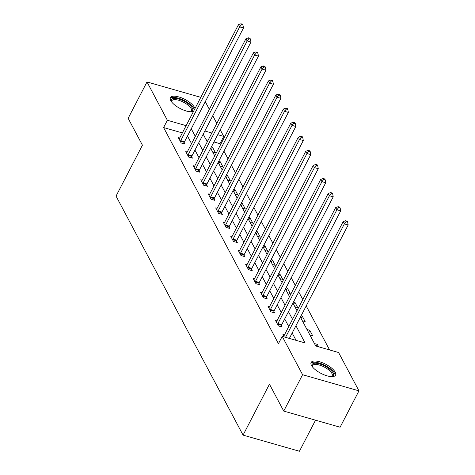 <?xml version="1.0" encoding="UTF-8"?>
<svg xmlns="http://www.w3.org/2000/svg" width="475" height="475" viewBox="0 0 475 475"><rect width="100%" height="100%" fill="white"/><g stroke="black" fill="none" stroke-linecap="round" stroke-linejoin="round"><path stroke-width="0.71" d="M311.457 365.406A13.775 5.148 -152.6 0 1 311.113 362.467A13.775 5.148 -152.6 0 1 322.638 362.823A13.775 5.148 -152.6 0 1 335.225 372.204A13.775 5.148 -152.6 0 1 335.576 375.143A13.775 5.148 -152.6 0 1 324.051 374.793A13.775 5.148 -152.6 0 1 311.457 365.406M193.485 111.441A13.775 5.148 -152.6 0 1 181.337 109.102A13.775 5.148 -152.6 0 1 170.727 100.587A13.775 5.148 -152.6 0 1 170.382 97.648A13.775 5.148 -152.6 0 1 181.907 98.004A13.775 5.148 -152.6 0 1 194.495 107.392A13.775 5.148 -152.6 0 1 194.97 108.579M315.537 420.185L299.434 451.25L243.063 435.118L116.043 196.098L142.429 145.184L128.149 118.305L146.995 81.943L200.794 97.339M205.283 101.68L209.35 109.333M212.764 115.752L216.826 123.399M220.24 129.823L223.743 136.408L217.716 134.686M220.537 144.744L219.973 143.682L223.743 136.408M329.585 349.944L306.203 305.942M302.789 299.523L298.722 291.87M295.308 285.451L291.246 277.804M287.832 271.379L283.765 263.732M280.357 257.308L276.29 249.66M272.876 243.242L268.814 235.588M265.4 229.17L261.333 221.522M257.925 215.098L253.858 207.45M250.444 201.026L246.382 193.378M242.968 186.954L238.901 179.307M235.487 172.888L231.426 165.235M228.012 158.816L223.945 151.169M300.402 317.128L315.733 345.978L338.586 352.521L358.957 390.854L302.587 374.716L282.215 336.383L305.069 342.926L295.937 325.743M302.587 374.716L283.735 411.083L340.106 427.215L358.957 390.854M219.973 143.682L213.952 141.96M208.08 140.279L206.12 139.721M211.328 147.018L212.568 147.375L215.442 152.79L212.64 151.988M218.803 161.09L220.044 161.447L222.923 166.856L220.115 166.054M226.278 175.162L227.525 175.518L230.399 180.928L227.596 180.126M233.759 189.234L235 189.59L237.874 194.999L235.072 194.198M241.235 203.3L242.476 203.656L245.355 209.071L242.553 208.27M248.716 217.372L249.957 217.728L252.831 223.143L250.028 222.336M256.191 231.444L257.432 231.8L260.306 237.209L257.503 236.408M263.667 245.516L264.908 245.872L267.787 251.281L264.985 250.479M271.148 259.587L272.389 259.944L275.262 265.353L272.46 264.551M278.623 273.653L279.864 274.01L282.744 279.425L279.935 278.623M286.098 287.725L287.345 288.082L290.219 293.497L287.417 292.689M293.58 301.797L294.821 302.153L297.694 307.562L294.892 306.761M301.055 315.869L302.296 316.225L305.176 321.634L302.373 320.833M306.975 329.49L309.777 330.291L312.651 335.706L309.848 334.905M314.45 343.562L317.253 344.363L318.535 346.78M182.352 132.917L163.596 127.549L278.445 343.657L282.215 336.383M296.062 340.349L292.167 333.017M288.752 326.592L284.691 318.945M281.277 312.526L277.21 304.873M273.802 298.454L269.735 290.801M266.321 284.382L262.259 276.735M258.845 270.311L254.778 262.663M251.364 256.239L247.303 248.591M243.889 242.173L239.822 234.519M236.413 228.101L232.346 220.453M228.932 214.029L224.871 206.382M221.457 199.957L217.39 192.31M213.982 185.885L209.914 178.238M206.5 171.819L202.439 164.166M199.025 157.748L194.958 150.1M191.55 143.676L187.482 136.028M179.728 137.976L178.285 137.566L181.165 142.975L184.971 144.067L184.193 142.607M187.209 152.047L185.767 151.632L188.64 157.047L192.452 158.139L191.674 156.679M194.685 166.119L193.242 165.704L196.116 171.119L199.928 172.205L199.15 170.745M202.16 180.191L200.717 179.776L203.597 185.191L207.403 186.277L206.631 184.817M209.641 194.257L208.198 193.848L211.072 199.257L214.884 200.349L214.106 198.888M217.117 208.329L215.674 207.919L218.547 213.328L222.359 214.421L221.582 212.96M224.598 222.401L223.149 221.985L226.029 227.4L229.835 228.487L229.063 227.032M232.073 236.473L230.63 236.057L233.504 241.472L237.316 242.559L236.538 241.098M239.548 250.545L238.106 250.129L240.985 255.538L244.791 256.631L244.013 255.17M247.03 264.611L245.587 264.201L248.461 269.61L252.267 270.702L251.495 269.242M254.505 278.683L253.062 278.273L255.936 283.682L259.748 284.774L258.97 283.314M261.98 292.754L260.538 292.339L263.417 297.754L267.223 298.84L266.451 297.386M269.462 306.826L268.019 306.411L270.892 311.826L274.704 312.912L273.927 311.452M276.937 320.892L275.494 320.483L278.368 325.892L282.18 326.984L281.402 325.523M284.412 334.964L282.969 334.554L284.258 336.971M283.735 411.083L269.456 384.204L243.063 435.118M163.596 127.549L167.366 120.276L146.995 81.943M186.123 125.643L167.366 120.276M292.523 319.319L288.462 311.671M285.048 305.253L280.98 297.599M277.572 291.181L273.505 283.533M270.091 277.109L266.03 269.462M262.616 263.037L258.548 255.39M255.134 248.965L251.073 241.318M247.659 234.899L243.592 227.246M240.184 220.828L236.117 213.18M232.703 206.756L228.641 199.108M225.227 192.684L221.16 185.036M217.752 178.618L213.685 170.964M210.271 164.546L206.209 156.893M202.795 150.474L198.728 142.827M195.314 136.402L191.253 128.755M203.193 134.211L207.26 141.859M210.674 148.283L214.736 155.931M218.15 162.355L222.217 170.002M225.625 176.421L229.692 184.074M233.106 190.493L237.167 198.14M240.582 204.565L244.649 212.212M248.057 218.637L252.124 226.284M255.538 232.703L259.599 240.356M263.013 246.774L267.081 254.422M270.495 260.846L274.556 268.494M277.97 274.918L282.037 282.566M285.445 288.99L289.512 296.637M292.927 303.056L296.988 310.709M211.85 133.006L204.856 131.005M211.393 149.643L212.568 147.375M218.874 163.709L220.044 161.447M226.349 177.781L227.525 175.518M233.825 191.852L235 189.59M241.306 205.924L242.476 203.656M248.781 219.99L249.957 217.728M256.257 234.062L257.432 231.8M263.738 248.134L264.908 245.872M271.213 262.206L272.389 259.944M278.688 276.278L279.864 274.01M286.17 290.344L287.345 288.082M293.645 304.416L294.821 302.153M301.126 318.488L302.296 316.225M308.602 332.559L309.777 330.291M316.326 346.15L317.253 344.363M180.714 140.642L184.526 141.734L243.485 27.983L239.679 26.891L180.714 140.642A1.763 0.778 -74 0 0 180.47 141.247L180.387 141.514M241.442 24.653L242.963 25.086L242.487 24.183L240.962 23.75L241.442 24.653L239.679 26.891L238.48 24.635L179.52 138.385A1.763 0.778 -74 0 1 179.2 138.866L179.063 139.027M184.526 141.734A1.763 0.778 -74 0 0 184.276 142.34L183.843 143.741M243.485 27.983L242.963 25.086M240.962 23.75L238.48 24.635M171.552 101.852A11.922 4.453 -152.6 0 1 171.493 101.721A11.922 4.453 -152.6 0 1 174.064 98.408A11.922 4.453 -152.6 0 1 188.735 104.197A11.922 4.453 -152.6 0 1 190.873 111.768A11.922 4.453 -152.6 0 1 190.736 111.797M190.505 111.785A11.038 4.121 27.4 0 0 191.431 110.96A11.038 4.121 27.4 0 0 186.123 103.74A11.038 4.121 27.4 0 0 174.277 99.637A11.038 4.121 27.4 0 0 171.831 100.801A11.038 4.121 27.4 0 0 171.695 102.036M194.317 109.838A13.686 5.112 27.4 0 0 185.873 101.442A13.686 5.112 27.4 0 0 172.888 97.411A13.686 5.112 27.4 0 0 170.163 98.42M312.283 366.664A11.922 4.453 -152.6 0 1 312.223 366.54A11.922 4.453 -152.6 0 1 319.924 364.004A11.922 4.453 -152.6 0 1 333.022 372.911A11.922 4.453 -152.6 0 1 331.603 376.58A11.922 4.453 -152.6 0 1 331.467 376.61M331.235 376.604A11.038 4.121 27.4 0 0 332.162 375.778A11.038 4.121 27.4 0 0 331.883 373.421A11.038 4.121 27.4 0 0 321.795 365.898A11.038 4.121 27.4 0 0 312.562 365.613A11.038 4.121 27.4 0 0 312.425 366.848M335.071 375.767A13.686 5.112 27.4 0 0 334.548 373.35A13.686 5.112 27.4 0 0 322.673 364.289A13.686 5.112 27.4 0 0 310.893 363.238M188.195 154.713L192.001 155.8L250.966 42.055L247.154 40.963L188.195 154.713A1.763 0.778 -74 0 0 187.946 155.319L187.862 155.586M248.918 38.724L250.444 39.158L249.963 38.255L248.437 37.822L248.918 38.724L247.154 40.963L245.955 38.707L186.996 152.457A1.763 0.778 -74 0 1 186.681 152.932L186.538 153.092M192.001 155.8A1.763 0.778 -74 0 0 191.757 156.412L191.324 157.813M250.966 42.055L250.444 39.158M248.437 37.822L245.955 38.707M195.67 168.779L199.482 169.872L258.442 56.121L254.636 55.035L195.67 168.779A1.763 0.778 -74 0 0 195.427 169.391L195.344 169.658M256.399 52.79L257.919 53.23L257.438 52.327L255.918 51.894L256.399 52.79L254.636 55.035L253.436 52.778L194.471 166.529A1.763 0.778 -74 0 1 194.156 167.004L194.02 167.164M199.482 169.872A1.763 0.778 -74 0 0 199.233 170.483L198.799 171.885M258.442 56.121L257.919 53.23M255.918 51.894L253.436 52.778M203.152 182.851L206.958 183.944L265.917 70.193L262.111 69.107L203.152 182.851A1.763 0.778 -74 0 0 202.902 183.463L202.819 183.73M263.874 66.862L265.4 67.302L264.919 66.399L263.393 65.96L263.874 66.862L262.111 69.107L260.912 66.85L201.952 180.601A1.763 0.778 -74 0 1 201.632 181.076L201.495 181.236M206.958 183.944A1.763 0.778 -74 0 0 206.708 184.549L206.275 185.957M265.917 70.193L265.4 67.302M263.393 65.96L260.912 66.85M210.627 196.923L214.433 198.016L273.398 84.265L269.586 83.173L210.627 196.923A1.763 0.778 -74 0 0 210.377 197.535L210.294 197.796M271.35 80.934L272.876 81.367L272.395 80.471L270.875 80.032L271.35 80.934L269.586 83.173L268.387 80.922L209.428 194.667A1.763 0.778 -74 0 1 209.113 195.148L208.97 195.308M214.433 198.016A1.763 0.778 -74 0 0 214.189 198.621L213.756 200.028M273.398 84.265L272.876 81.367M270.875 80.032L268.387 80.922M218.102 210.995L221.914 212.082L280.873 98.337L277.067 97.244L218.102 210.995A1.763 0.778 -74 0 0 217.859 211.601L217.776 211.868M278.831 95.006L280.351 95.439L279.876 94.537L278.35 94.103L278.831 95.006L277.067 97.244L275.868 94.988L216.903 208.739A1.763 0.778 -74 0 1 216.588 209.22L216.452 209.38M221.914 212.082A1.763 0.778 -74 0 0 221.665 212.693L221.231 214.094M280.873 98.337L280.351 95.439M278.35 94.103L275.868 94.988M225.583 225.067L229.389 226.153L288.355 112.409L284.543 111.316L225.583 225.067A1.763 0.778 -74 0 0 225.334 225.672L225.251 225.94M286.306 109.078L287.832 109.511L287.351 108.609L285.825 108.175L286.306 109.078L284.543 111.316L283.343 109.06L224.384 222.811A1.763 0.778 -74 0 1 224.069 223.286L223.927 223.446M229.389 226.153A1.763 0.778 -74 0 0 229.146 226.765L228.713 228.166M288.355 112.409L287.832 109.511M285.825 108.175L283.343 109.06M233.059 239.133L236.865 240.225L295.83 126.475L292.018 125.388L233.059 239.133A1.763 0.778 -74 0 0 232.809 239.744L232.732 240.012M293.782 123.144L295.308 123.583L294.827 122.681L293.307 122.247L293.782 123.144L292.018 125.388L290.825 123.132L231.859 236.882A1.763 0.778 -74 0 1 231.545 237.357L231.408 237.518M236.865 240.225A1.763 0.778 -74 0 0 236.621 240.831L236.188 242.238M295.83 126.475L295.308 123.583M293.307 122.247L290.825 123.132M240.534 253.205L244.346 254.297L303.305 140.547L299.499 139.46L240.534 253.205A1.763 0.778 -74 0 0 240.291 253.816L240.208 254.083M301.263 137.216L302.783 137.655L302.308 136.752L300.782 136.313L301.263 137.216L299.499 139.46L298.3 137.204L239.341 250.948A1.763 0.778 -74 0 1 239.02 251.429L238.883 251.59M244.346 254.297A1.763 0.778 -74 0 0 244.097 254.903L243.663 256.31M303.305 140.547L302.783 137.655M300.782 136.313L298.3 137.204M248.015 267.277L251.821 268.369L310.787 154.618L306.975 153.526L248.015 267.277A1.763 0.778 -74 0 0 247.766 267.882L247.683 268.149M308.738 151.287L310.264 151.721L309.783 150.824L308.257 150.385L308.738 151.287L306.975 153.526L305.775 151.276L246.816 265.02A1.763 0.778 -74 0 1 246.501 265.501L246.359 265.662M251.821 268.369A1.763 0.778 -74 0 0 251.578 268.975L251.144 270.382M310.787 154.618L310.264 151.721M308.257 150.385L305.775 151.276M255.491 281.348L259.303 282.435L318.262 168.69L314.45 167.598L255.491 281.348A1.763 0.778 -74 0 0 255.247 281.954L255.164 282.221M316.213 165.359L317.739 165.793L317.258 164.89L315.738 164.457L316.213 165.359L314.45 167.598L313.257 165.342L254.291 279.092A1.763 0.778 -74 0 1 253.977 279.567L253.84 279.728M259.303 282.435A1.763 0.778 -74 0 0 259.053 283.047L258.62 284.448M318.262 168.69L317.739 165.793M315.738 164.457L313.257 165.342M262.966 295.42L266.778 296.507L325.737 182.756L321.931 181.67L262.966 295.42A1.763 0.778 -74 0 0 262.723 296.026L262.639 296.293M323.695 179.431L325.215 179.865L324.74 178.962L323.214 178.529L323.695 179.431L321.931 181.67L320.732 179.413L261.772 293.164A1.763 0.778 -74 0 1 261.452 293.639L261.315 293.799M266.778 296.507A1.763 0.778 -74 0 0 266.528 297.118L266.095 298.52M325.737 182.756L325.215 179.865M323.214 178.529L320.732 179.413M270.447 309.486L274.253 310.579L333.218 196.828L329.407 195.742L270.447 309.486A1.763 0.778 -74 0 0 270.198 310.098L270.115 310.365M331.17 193.497L332.696 193.937L332.215 193.034L330.689 192.595L331.17 193.497L329.407 195.742L328.207 193.485L269.248 307.236A1.763 0.778 -74 0 1 268.933 307.711L268.791 307.871M274.253 310.579A1.763 0.778 -74 0 0 274.01 311.184L273.576 312.592M333.218 196.828L332.696 193.937M330.689 192.595L328.207 193.485M277.923 323.558L281.734 324.651L340.694 210.9L336.888 209.808L277.923 323.558A1.763 0.778 -74 0 0 277.679 324.17L277.596 324.431M338.651 207.569L340.171 208.008L339.69 207.106L338.17 206.667L338.651 207.569L336.888 209.808L335.688 207.557L276.723 321.302A1.763 0.778 -74 0 1 276.408 321.783L276.272 321.943M281.734 324.651A1.763 0.778 -74 0 0 281.485 325.256L281.052 326.663M340.694 210.9L340.171 208.008M338.17 206.667L335.688 207.557M289.358 338.432L348.169 224.972L344.363 223.879L285.552 337.339M346.127 221.641L347.652 222.074L347.172 221.172L345.646 220.738L346.127 221.641L344.363 223.879L343.164 221.623L284.204 335.374A1.763 0.778 -74 0 1 283.89 335.855L283.747 336.015M348.169 224.972L347.652 222.074M345.646 220.738L343.164 221.623M180.47 141.247L184.276 142.34M187.946 155.319L191.757 156.412M195.427 169.391L199.233 170.483M202.902 183.463L206.708 184.549M210.377 197.535L214.189 198.621M217.859 211.601L221.665 212.693M225.334 225.672L229.146 226.765M232.809 239.744L236.621 240.831M240.291 253.816L244.097 254.903M247.766 267.882L251.578 268.975M255.247 281.954L259.053 283.047M262.723 296.026L266.528 297.118M270.198 310.098L274.01 311.184M277.679 324.17L281.485 325.256"/></g></svg>
